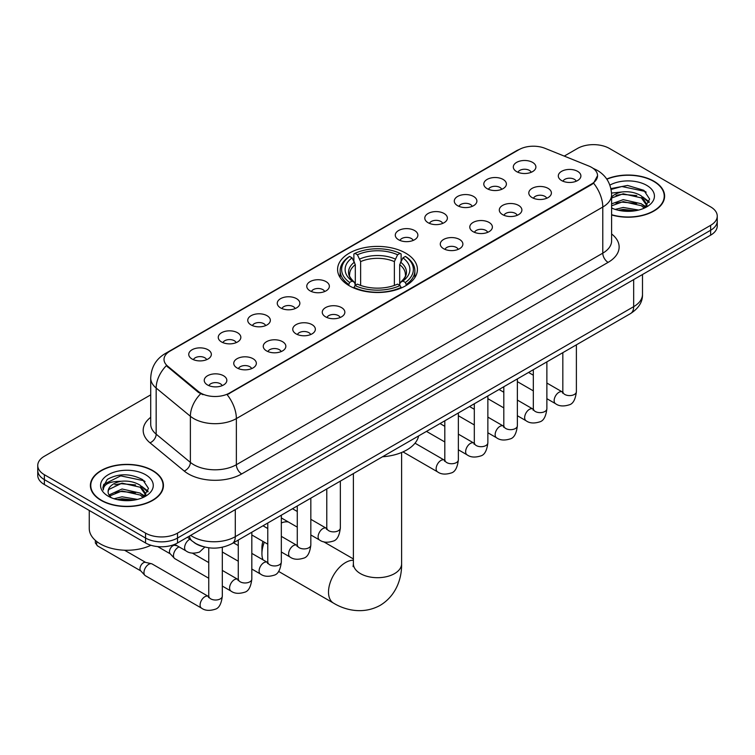 <?xml version="1.0" encoding="UTF-8"?>
<svg xmlns="http://www.w3.org/2000/svg" width="755" height="755" viewBox="0 0 755 755"><rect width="100%" height="100%" fill="white"/><g stroke="black" fill="none" stroke-linecap="round" stroke-linejoin="round"><path stroke-width="1.13" d="M405.728 253.161A39.921 23.046 0 0 0 362.221 248.159A39.921 23.046 0 0 0 337.579 269.459A39.921 23.046 0 0 0 349.272 285.749A39.921 23.046 0 0 0 392.779 290.75A39.921 23.046 0 0 0 417.421 269.459A39.921 23.046 0 0 0 405.728 253.161M487.107 188.646A11.297 6.521 180 0 1 484.861 186.806A11.297 6.521 180 0 1 488.608 178.699A11.297 6.521 180 0 1 503.085 179.426A11.297 6.521 180 0 1 505.322 186.806A11.297 6.521 180 0 1 487.107 188.646M501.707 189.326A6.776 3.917 0 0 0 499.885 187.419A6.776 3.917 0 0 0 493.213 186.428A6.776 3.917 0 0 0 488.485 189.326M457.596 205.681A11.297 6.521 180 0 1 455.359 203.841A11.297 6.521 180 0 1 459.097 195.734A11.297 6.521 180 0 1 473.574 196.46A11.297 6.521 180 0 1 475.82 203.841A11.297 6.521 180 0 1 457.596 205.681M472.205 206.36A6.776 3.917 0 0 0 470.384 204.454A6.776 3.917 0 0 0 463.702 203.463A6.776 3.917 0 0 0 458.974 206.36M428.094 222.716A11.297 6.521 180 0 1 425.858 220.875A11.297 6.521 180 0 1 429.595 212.768A11.297 6.521 180 0 1 444.072 213.495A11.297 6.521 180 0 1 446.318 220.875A11.297 6.521 180 0 1 428.094 222.716M442.694 223.395A6.776 3.917 0 0 0 440.882 221.489A6.776 3.917 0 0 0 434.2 220.498A6.776 3.917 0 0 0 429.472 223.395M398.593 239.75A11.297 6.521 180 0 1 396.347 237.91A11.297 6.521 180 0 1 400.093 229.803A11.297 6.521 180 0 1 414.57 230.53A11.297 6.521 180 0 1 416.807 237.91A11.297 6.521 180 0 1 398.593 239.75M413.193 240.43A6.776 3.917 0 0 0 411.371 238.523A6.776 3.917 0 0 0 404.699 237.532A6.776 3.917 0 0 0 399.971 240.43M310.079 290.854A11.297 6.521 180 0 1 307.832 289.014A11.297 6.521 180 0 1 311.579 280.907A11.297 6.521 180 0 1 326.056 281.634A11.297 6.521 180 0 1 328.293 289.014A11.297 6.521 180 0 1 310.079 290.854M324.678 291.534A6.776 3.917 0 0 0 322.857 289.627A6.776 3.917 0 0 0 316.175 288.636A6.776 3.917 0 0 0 311.447 291.534M280.567 307.889A11.297 6.521 180 0 1 278.331 306.049A11.297 6.521 180 0 1 282.068 297.942A11.297 6.521 180 0 1 296.545 298.669A11.297 6.521 180 0 1 298.791 306.049A11.297 6.521 180 0 1 280.567 307.889M295.167 308.568A6.776 3.917 0 0 0 293.355 306.662A6.776 3.917 0 0 0 286.673 305.671A6.776 3.917 0 0 0 281.945 308.568M251.066 324.924A11.297 6.521 180 0 1 248.82 323.083A11.297 6.521 180 0 1 252.566 314.977A11.297 6.521 180 0 1 267.043 315.703A11.297 6.521 180 0 1 269.28 323.083A11.297 6.521 180 0 1 251.066 324.924M265.666 325.603A6.776 3.917 0 0 0 263.844 323.697A6.776 3.917 0 0 0 257.172 322.706A6.776 3.917 0 0 0 252.444 325.603M221.555 341.958A11.297 6.521 180 0 1 219.318 340.118A11.297 6.521 180 0 1 223.055 332.011A11.297 6.521 180 0 1 237.532 332.738A11.297 6.521 180 0 1 239.779 340.118A11.297 6.521 180 0 1 221.555 341.958M236.164 342.638A6.776 3.917 0 0 0 234.343 340.732A6.776 3.917 0 0 0 227.661 339.741A6.776 3.917 0 0 0 222.933 342.638M192.053 358.993A11.297 6.521 180 0 1 189.816 357.153A11.297 6.521 180 0 1 193.554 349.046A11.297 6.521 180 0 1 208.031 349.773A11.297 6.521 180 0 1 210.277 357.153A11.297 6.521 180 0 1 192.053 358.993M206.653 359.673A6.776 3.917 0 0 0 204.831 357.766A6.776 3.917 0 0 0 198.159 356.775A6.776 3.917 0 0 0 193.431 359.673M516.609 171.612A11.297 6.521 180 0 1 514.372 169.771A11.297 6.521 180 0 1 518.109 161.664A11.297 6.521 180 0 1 532.586 162.391A11.297 6.521 180 0 1 534.833 169.771A11.297 6.521 180 0 1 516.609 171.612M531.209 172.291A6.776 3.917 0 0 0 529.397 170.385A6.776 3.917 0 0 0 522.715 169.394A6.776 3.917 0 0 0 517.987 172.291M532.105 197.593A11.297 6.521 180 0 1 529.868 195.753A11.297 6.521 180 0 1 533.606 187.646A11.297 6.521 180 0 1 548.083 188.373A11.297 6.521 180 0 1 550.329 195.753A11.297 6.521 180 0 1 532.105 197.593M546.714 198.272A6.776 3.917 0 0 0 544.893 196.366A6.776 3.917 0 0 0 538.211 195.375A6.776 3.917 0 0 0 533.483 198.272M502.603 214.628A11.297 6.521 180 0 1 500.367 212.787A11.297 6.521 180 0 1 504.104 204.68A11.297 6.521 180 0 1 518.581 205.407A11.297 6.521 180 0 1 520.827 212.787A11.297 6.521 180 0 1 502.603 214.628M517.203 215.307A6.776 3.917 0 0 0 515.382 213.401A6.776 3.917 0 0 0 508.71 212.41A6.776 3.917 0 0 0 503.981 215.307M473.102 231.662A11.297 6.521 180 0 1 470.856 229.822A11.297 6.521 180 0 1 474.602 221.715A11.297 6.521 180 0 1 489.08 222.442A11.297 6.521 180 0 1 491.316 229.822A11.297 6.521 180 0 1 473.102 231.662M487.702 232.342A6.776 3.917 0 0 0 485.88 230.435A6.776 3.917 0 0 0 479.198 229.445A6.776 3.917 0 0 0 474.48 232.342M443.591 248.697A11.297 6.521 180 0 1 441.354 246.857A11.297 6.521 180 0 1 445.091 238.75A11.297 6.521 180 0 1 459.568 239.477A11.297 6.521 180 0 1 461.815 246.857A11.297 6.521 180 0 1 443.591 248.697M458.191 249.376A6.776 3.917 0 0 0 456.379 247.47A6.776 3.917 0 0 0 449.697 246.479A6.776 3.917 0 0 0 444.969 249.376M325.575 316.836A11.297 6.521 180 0 1 323.329 314.995A11.297 6.521 180 0 1 327.075 306.889A11.297 6.521 180 0 1 341.553 307.615A11.297 6.521 180 0 1 343.789 314.995A11.297 6.521 180 0 1 325.575 316.836M340.175 317.515A6.776 3.917 0 0 0 338.353 315.609A6.776 3.917 0 0 0 331.681 314.618A6.776 3.917 0 0 0 326.953 317.515M296.064 333.87A11.297 6.521 180 0 1 293.827 332.03A11.297 6.521 180 0 1 297.564 323.923A11.297 6.521 180 0 1 312.041 324.65A11.297 6.521 180 0 1 314.288 332.03A11.297 6.521 180 0 1 296.064 333.87M310.673 334.55A6.776 3.917 0 0 0 308.852 332.644A6.776 3.917 0 0 0 302.17 331.653A6.776 3.917 0 0 0 297.442 334.55M266.562 350.905A11.297 6.521 180 0 1 264.316 349.065A11.297 6.521 180 0 1 268.063 340.958A11.297 6.521 180 0 1 282.54 341.685A11.297 6.521 180 0 1 284.786 349.065A11.297 6.521 180 0 1 266.562 350.905M281.162 351.585A6.776 3.917 0 0 0 279.341 349.678A6.776 3.917 0 0 0 272.668 348.687A6.776 3.917 0 0 0 267.94 351.585M237.061 367.94A11.297 6.521 180 0 1 234.814 366.1A11.297 6.521 180 0 1 238.561 357.993A11.297 6.521 180 0 1 253.038 358.719A11.297 6.521 180 0 1 255.275 366.1A11.297 6.521 180 0 1 237.061 367.94M251.66 368.619A6.776 3.917 0 0 0 249.839 366.713A6.776 3.917 0 0 0 243.157 365.722A6.776 3.917 0 0 0 238.429 368.619M207.549 384.974A11.297 6.521 180 0 1 205.313 383.134A11.297 6.521 180 0 1 209.05 375.027A11.297 6.521 180 0 1 223.527 375.754A11.297 6.521 180 0 1 225.773 383.134A11.297 6.521 180 0 1 207.549 384.974M222.149 385.654A6.776 3.917 0 0 0 220.337 383.748A6.776 3.917 0 0 0 213.656 382.757A6.776 3.917 0 0 0 208.927 385.654M561.616 180.558A11.297 6.521 180 0 1 559.37 178.718A11.297 6.521 180 0 1 563.117 170.611A11.297 6.521 180 0 1 577.594 171.338A11.297 6.521 180 0 1 579.831 178.718A11.297 6.521 180 0 1 561.616 180.558M576.216 181.238A6.776 3.917 0 0 0 574.395 179.331A6.776 3.917 0 0 0 567.722 178.34A6.776 3.917 0 0 0 562.994 181.238M588.881 166.053A20.338 11.74 180 0 1 591.599 167.374A20.338 11.74 180 0 1 597.554 175.67A20.338 11.74 180 0 1 591.599 183.975L229.445 393.062A20.338 11.74 180 0 1 198.405 391.496L167.695 366.175A20.338 11.74 180 0 1 164.014 359.446A20.338 11.74 180 0 1 169.979 351.141L518.987 149.641A20.338 11.74 180 0 1 545.025 148.329L588.881 166.053M202.953 546.573A22.593 13.043 180 0 1 193.827 542.307M611.607 214.948A36.533 21.093 0 0 0 664.608 196.121A36.533 21.093 0 0 0 653.915 181.209A36.533 21.093 0 0 0 606.718 179.02M152.746 470.554A36.533 21.093 0 0 0 112.939 465.977A36.533 21.093 0 0 0 90.392 485.465A36.533 21.093 0 0 0 101.085 500.376A36.533 21.093 0 0 0 140.902 504.953A36.533 21.093 0 0 0 163.448 485.465A36.533 21.093 0 0 0 152.746 470.554M90.77 487.362A36.533 21.093 0 0 0 90.638 487.928M597.554 175.67L593.572 183.154L591.599 184.579L227.151 394.695A26.359 15.223 60 0 1 236.362 418.591A30.125 17.393 180 0 1 193.761 418.591A30.125 17.393 180 0 1 190.383 416.26L156.162 388.051A30.125 17.393 180 0 1 150.717 378.076L150.717 424.197A30.125 17.393 0 0 0 156.162 434.172L190.383 462.39A30.125 17.393 0 0 0 193.761 464.712A30.125 17.393 0 0 0 236.362 464.712L602.783 253.161A30.125 17.393 0 0 0 611.607 240.864L611.607 194.733A30.125 17.393 180 0 1 602.783 207.04A26.359 15.223 -120 0 0 593.572 183.154M150.717 394.856L44.366 456.256A22.593 13.043 0 0 0 37.75 465.476L37.75 475.32A22.593 13.043 0 0 0 44.366 484.54L145.555 542.968L145.555 538.041A22.593 13.043 0 0 0 177.51 538.041L710.634 230.256A22.593 13.043 0 0 0 717.25 221.026A22.593 13.043 0 0 1 710.634 230.256L177.51 538.041A22.593 13.043 0 0 1 145.555 538.041L44.366 479.623L145.555 538.041L145.555 533.124A22.593 13.043 0 0 0 177.51 533.124L710.634 225.33A22.593 13.043 0 0 0 717.25 216.109A22.593 13.043 0 0 0 710.634 206.879L609.445 148.461A22.593 13.043 0 0 0 577.49 148.461L564.259 156.096M37.75 470.403A22.593 13.043 0 0 0 44.366 479.623A22.593 13.043 0 0 1 37.75 470.403M202.972 394.695L198.405 392.392L166.327 365.684A26.359 17.629 129.5 0 0 156.162 388.051L156.162 434.172A7.531 5.04 -50.5 0 1 150 442.817A37.656 21.744 180 0 1 150.717 417.298M37.75 465.476A22.593 13.043 0 0 0 44.366 474.706L145.555 533.124M163.203 487.928A36.533 21.093 0 0 0 163.071 487.362M664.362 198.584A36.533 21.093 0 0 0 664.23 198.018M145.555 542.968A22.593 13.043 0 0 0 177.51 542.968L710.634 235.173A22.593 13.043 0 0 0 717.25 225.953L717.25 216.109M611.607 214.703A36.155 20.876 0 0 0 664.23 196.121A36.155 20.876 0 0 0 653.641 181.36A36.155 20.876 0 0 0 606.86 179.228M615.221 209.409L623.205 207.455L638.683 210.06M618.345 210.268L623.205 209.409L635.436 210.739M611.607 203.869L623.205 199.65L641.391 203.765L645.27 207.455M611.607 205.822L623.205 201.604L641.391 205.719L644.26 208.135M611.559 193.053L622.158 191.949A18.828 10.872 0 0 0 611.607 197.008M622.158 191.949C629.387 191.194 635.795 192.525 641.391 195.951L646.912 204.624L646.78 206.058M611.607 198.018L623.205 193.79L641.391 197.904L646.846 205.605M611.607 207.616L612.409 208.361M611.607 208.002A26.359 15.223 0 0 0 646.724 206.879A26.359 15.223 0 0 0 646.724 185.362A26.359 15.223 0 0 0 609.88 185.117M644.572 207.993L649.64 199.084L643.864 190.317L627.565 185.447L610.918 188.608M611.097 189.448L621.865 186.513L645.053 191.402L646.186 192.176M616.042 195.403L621.865 194.318L636.776 195.583M644.855 199.084L649.045 202.585M616.042 203.208L621.865 202.132L636.776 203.388M644.855 206.889L645.468 207.295M618.855 210.381L621.865 209.937L635.153 210.787M642.628 196.847L649.281 201.887M642.628 204.662L646.091 206.747M101.359 500.225A36.155 20.876 0 0 0 140.751 504.746A36.155 20.876 0 0 0 163.071 485.465A36.155 20.876 0 0 0 152.482 470.705A36.155 20.876 0 0 0 113.08 466.184A36.155 20.876 0 0 0 90.77 485.465A36.155 20.876 0 0 0 101.359 500.225M89.26 510.465L89.26 528.509A37.656 21.744 0 0 0 100.292 543.893A37.656 21.744 0 0 0 150.934 545.261M114.062 498.753L122.046 496.799L137.523 499.404M117.185 499.612L122.046 498.753L134.277 500.084M143.412 497.337L148.48 488.428L142.695 479.661C130.313 473.262 118.497 473.187 107.248 479.444L102.907 487.39L103.322 489.948C103.567 484.219 109.456 481.331 120.998 481.294A18.828 10.872 0 0 0 108.088 491.618A18.828 10.872 0 0 0 109.003 494.959L122.046 488.995L140.232 493.109L144.111 496.799M109.635 495.997L122.046 490.948L140.232 495.063L143.101 497.479M120.998 481.294C128.218 480.539 134.635 481.869 140.232 485.295L145.753 493.968L145.621 495.403M108.097 491.826L108.729 489.523L122.046 483.134L140.232 487.249L145.687 494.95M109.003 494.959L111.249 497.705M145.555 474.706A26.359 15.223 0 0 0 108.276 474.706A26.359 15.223 0 0 0 108.276 496.224A26.359 15.223 0 0 0 145.564 496.224A26.359 15.223 0 0 0 145.555 474.706M102.916 487.57L103.728 484.351L120.706 475.858L143.894 480.746L145.026 481.52M114.883 484.748L120.706 483.662L135.617 484.927M143.695 488.428L147.876 491.93M114.883 492.553L120.706 491.477L135.617 492.732M143.695 496.233L144.309 496.639M117.686 499.725L120.706 499.281L133.994 500.131M141.468 486.192L148.122 491.231M141.468 494.006L144.922 496.092M264.325 542.184A24.103 13.911 120 0 0 261.928 553.641L261.928 547.488A16.572 9.57 -60 0 1 262.948 541.392M261.928 553.641A24.103 13.911 120 0 0 262.976 559.823M348.555 285.324L349.622 282.474A35.853 20.696 0 0 1 349.622 256.436L352.094 257.861A32.389 18.696 0 0 0 352.094 281.049L354.529 282.436L355.312 285.343M355.312 284.154L355.312 264.684L352.094 257.861M353.878 260.947L353.878 253.973L354.954 253.359A35.853 20.696 0 0 1 400.046 253.359L397.583 254.784A32.389 18.696 0 0 0 357.417 254.784L360.635 261.607L360.635 285.418M394.365 285.418L394.365 261.607L397.583 254.784M382.483 456.784A41.421 23.915 0 0 0 418.629 435.918M353.878 287.4A37.354 21.565 0 0 0 401.122 287.4L400.046 285.55A35.853 20.696 0 0 1 354.954 285.55L353.878 288.032M401.122 288.032L401.122 287.4M349.622 256.436L348.555 257.049A37.354 21.565 0 0 0 340.146 270.686A37.354 21.565 0 0 0 348.555 284.324M400.046 253.359L401.122 253.973L401.122 260.947M354.954 285.55L357.417 284.125A32.389 18.696 0 0 0 397.583 284.125L400.046 285.55M352.094 281.049L349.622 282.474M357.417 254.784L354.954 253.359M354.529 262.06A28.973 16.723 0 0 0 354.529 282.436L354.661 282.521C350.546 278.548 348.867 275.839 349.631 274.424A27.869 16.091 0 0 1 355.312 264.684M406.445 284.324A37.354 21.565 0 0 0 414.854 270.686A37.354 21.565 0 0 0 406.445 257.049L405.378 256.436A35.853 20.696 0 0 1 405.378 282.474L406.445 285.324M405.378 282.474L402.906 281.049A32.389 18.696 0 0 0 402.906 257.861L405.378 256.436M402.906 257.861L399.688 264.684L399.688 284.154L400.471 282.436L402.906 281.049M399.688 264.684A27.869 16.091 0 0 1 405.369 274.424C406.124 275.849 404.454 278.557 400.339 282.521L400.471 282.436A28.973 16.723 0 0 0 400.471 262.06M399.688 285.343L399.688 284.154M288.268 521.941A24.103 13.911 120 0 0 281.332 522.951M208.757 578.245L174.867 558.681A6.776 3.917 -60 0 1 174.329 558.238A6.776 3.917 -60 0 1 173.471 555.576A6.776 3.917 -60 0 1 178.255 547.271A6.776 3.917 -60 0 1 179.058 546.884M174.329 558.238L170.092 553.651A4.898 2.831 -60 0 1 169.469 551.735A4.898 2.831 -60 0 1 172.933 545.733A4.898 2.831 -60 0 1 174.915 545.308L177.227 545.837M222.319 547.262L222.319 596.101C221.394 603.972 218.95 608.37 215.005 609.294C209.409 611.022 204.907 610.635 201.5 608.124L145.366 575.716A6.776 3.917 -60 0 1 144.818 575.272A6.776 3.917 -60 0 1 143.96 572.611A6.776 3.917 -60 0 1 148.754 564.306A6.776 3.917 -60 0 1 151.491 563.721A6.776 3.917 -60 0 1 152.142 563.976L208.739 596.62M144.818 575.272L140.59 570.686A4.898 2.831 -60 0 1 139.968 568.77A4.898 2.831 -60 0 1 143.431 562.768A4.898 2.831 -60 0 1 145.404 562.343L151.491 563.721M167.695 366.175L167.695 367.072M198.405 391.496L198.405 392.392M229.445 393.062L229.445 393.666M591.599 183.975L591.599 184.579M241.694 473.932A7.531 4.351 60 0 1 236.362 464.712L236.362 418.591L602.783 207.04L602.783 253.161A7.531 4.351 60 0 0 608.105 262.381L241.694 473.932A37.656 21.744 180 0 1 188.429 473.932A37.656 21.744 180 0 1 184.211 471.035L150 442.817M611.607 194.733C611.097 183.909 606.341 175.783 597.328 170.366L593.524 168.516A26.359 12.344 112 0 0 593.166 168.384M167.733 352.679A26.359 15.223 -120 0 0 165.005 353.708C155.992 359.116 151.227 367.241 150.717 378.076M165.005 353.708L516.769 150.613A26.359 15.223 60 0 1 518.77 149.773M200.651 393.789A26.359 17.629 129.5 0 0 190.383 416.26L190.383 462.39A7.531 5.04 -50.5 0 1 184.211 471.035M611.607 233.965A37.656 21.744 180 0 1 608.105 262.381M177.51 533.124L177.51 542.968M710.634 225.33L710.634 235.173M44.366 474.706L44.366 484.54M190.666 535.37A30.125 17.393 0 0 0 192.695 536.663A30.125 17.393 0 0 0 235.296 536.663L633.672 306.662A30.125 17.393 0 0 0 642.496 294.365C642.722 301.84 638.739 308.238 630.557 313.561L232.181 543.562A15.062 8.701 60 0 0 235.296 536.663L235.296 509.606M633.672 279.605L633.672 306.662A15.062 8.701 60 0 1 630.557 313.561M189.448 536.078A15.062 10.079 129.5 0 0 192.072 540.976L187.495 537.201M401.603 452.49L401.603 563.787A24.103 13.911 180 0 1 394.544 573.621A24.103 13.911 180 0 1 360.456 573.621A24.103 13.911 180 0 1 353.397 563.787L353.085 566.627M401.603 563.787C401.924 577.717 396.63 595.412 380.19 605.35C363.372 614.617 345.403 610.361 333.493 603.103A24.103 13.911 -60 0 1 329.803 583.794A24.103 13.911 -60 0 1 345.545 562.56A24.103 13.911 -60 0 1 353.397 560.238M394.365 261.607A27.869 16.091 0 0 0 360.635 261.607M395.148 258.984A28.973 16.723 0 0 0 359.852 258.984M576.386 344.837L576.386 391.685A6.776 3.917 180 0 1 574.083 394.62A6.776 3.917 180 0 1 564.806 394.45A6.776 3.917 180 0 1 562.824 391.685L562.607 393.147L563.211 392.647M576.386 391.685C575.452 399.555 573.017 403.953 569.072 404.878C563.466 406.605 558.964 406.218 555.567 403.708A6.776 3.917 -60 0 1 554.519 398.272A6.776 3.917 -60 0 1 558.955 392.298A6.776 3.917 -60 0 1 559.257 392.138A6.776 3.917 -60 0 1 562.343 391.968L562.805 392.204M546.875 361.871L546.875 408.719A6.776 3.917 180 0 1 544.582 411.654A6.776 3.917 180 0 1 535.304 411.484A6.776 3.917 180 0 1 533.323 408.719L533.106 410.182L533.709 409.682M546.875 408.719C545.95 416.59 543.506 420.988 539.561 421.913C533.964 423.64 529.463 423.253 526.056 420.743A6.776 3.917 -60 0 1 525.018 415.307A6.776 3.917 -60 0 1 529.444 409.333A6.776 3.917 -60 0 1 529.746 409.172A6.776 3.917 -60 0 1 532.832 409.002L533.304 409.238M517.373 378.906L517.373 425.754A6.776 3.917 180 0 1 515.08 428.689A6.776 3.917 180 0 1 505.803 428.519A6.776 3.917 180 0 1 503.812 425.754L503.594 427.217L504.198 426.717M517.373 425.754C516.439 433.625 514.004 438.023 510.059 438.948C504.463 440.675 499.961 440.288 496.554 437.777A6.776 3.917 -60 0 1 495.516 432.341A6.776 3.917 -60 0 1 499.942 426.367A6.776 3.917 -60 0 1 500.244 426.207A6.776 3.917 -60 0 1 503.33 426.037L503.793 426.273M487.862 395.941L487.862 442.789A6.776 3.917 180 0 1 485.569 445.724A6.776 3.917 180 0 1 476.292 445.554A6.776 3.917 180 0 1 474.31 442.789L474.093 444.251L474.697 443.751M487.862 442.789C486.937 450.659 484.502 455.057 480.558 455.982C474.952 457.709 470.45 457.322 467.043 454.812A6.776 3.917 -60 0 1 466.005 449.376A6.776 3.917 -60 0 1 470.44 443.402A6.776 3.917 -60 0 1 470.733 443.242A6.776 3.917 -60 0 1 473.829 443.072L474.291 443.308M458.361 412.976L458.361 459.823A6.776 3.917 180 0 1 456.067 462.758A6.776 3.917 180 0 1 446.79 462.589A6.776 3.917 180 0 1 444.808 459.823L444.582 461.286L445.195 460.786M458.361 459.823C457.436 467.694 454.991 472.092 451.046 473.017C445.45 474.744 440.948 474.357 437.541 471.847A6.776 3.917 -60 0 1 436.503 466.411A6.776 3.917 -60 0 1 440.929 460.437A6.776 3.917 -60 0 1 441.231 460.276A6.776 3.917 -60 0 1 444.317 460.106L444.78 460.342M340.345 481.114L340.345 527.962A6.776 3.917 180 0 1 338.042 530.897A6.776 3.917 180 0 1 328.765 530.727A6.776 3.917 180 0 1 326.783 527.962L326.566 529.425L327.17 528.925M340.345 527.962C339.41 535.833 336.975 540.231 333.03 541.156C327.425 542.883 322.923 542.496 319.516 539.985A6.776 3.917 -60 0 1 318.478 534.549A6.776 3.917 -60 0 1 322.913 528.576A6.776 3.917 -60 0 1 323.216 528.415A6.776 3.917 -60 0 1 326.302 528.245L326.764 528.481M310.834 498.149L310.834 544.997A6.776 3.917 180 0 1 308.54 547.932A6.776 3.917 180 0 1 299.263 547.762A6.776 3.917 180 0 1 297.281 544.997L297.064 546.46L297.668 545.959M310.834 544.997C309.909 552.868 307.464 557.265 303.519 558.19C297.923 559.917 293.421 559.53 290.014 557.02A6.776 3.917 -60 0 1 288.976 551.584A6.776 3.917 -60 0 1 293.402 545.61A6.776 3.917 -60 0 1 293.704 545.45A6.776 3.917 -60 0 1 296.791 545.28L297.253 545.516M281.332 515.184L281.332 562.031A6.776 3.917 180 0 1 279.039 564.966A6.776 3.917 180 0 1 269.761 564.797A6.776 3.917 180 0 1 267.77 562.031L267.553 563.494L268.157 562.994M281.332 562.031C280.398 569.902 277.963 574.3 274.018 575.225C268.421 576.952 263.92 576.565 260.513 574.055A6.776 3.917 -60 0 1 259.475 568.619A6.776 3.917 -60 0 1 263.901 562.645A6.776 3.917 -60 0 1 264.203 562.484A6.776 3.917 -60 0 1 267.289 562.315L267.751 562.551M251.821 532.218L251.821 579.066A6.776 3.917 180 0 1 249.527 582.001A6.776 3.917 180 0 1 240.25 581.831A6.776 3.917 180 0 1 238.269 579.066L238.052 580.529L238.655 580.029M251.821 579.066C250.896 586.937 248.461 591.335 244.516 592.26C238.91 593.987 234.409 593.6 231.002 591.09A6.776 3.917 -60 0 1 229.964 585.653A6.776 3.917 -60 0 1 234.39 579.68A6.776 3.917 -60 0 1 234.692 579.519A6.776 3.917 -60 0 1 237.787 579.349L238.25 579.585M222.319 596.101A6.776 3.917 180 0 1 220.026 599.036A6.776 3.917 180 0 1 210.749 598.866A6.776 3.917 180 0 1 208.757 596.101L208.54 597.564L209.154 597.063M201.5 608.124A6.776 3.917 -60 0 1 200.462 602.688A6.776 3.917 -60 0 1 204.888 596.714A6.776 3.917 -60 0 1 205.19 596.554A6.776 3.917 -60 0 1 208.276 596.384M140.76 570.884L97.631 545.978A4.898 2.831 -60 0 1 96.989 541.712M174.669 544.355L186.004 550.895A6.776 3.917 -60 0 1 184.966 545.469A6.776 3.917 -60 0 1 189.392 539.495A6.776 3.917 -60 0 1 189.694 539.334A6.776 3.917 -60 0 1 189.939 539.212M516.769 150.613L521.601 148.367M232.181 543.562C220.054 549.649 207.936 549.649 195.809 543.562L192.072 540.976M642.496 294.365L642.496 274.509M664.23 199.141L664.23 196.121M646.912 205.917L646.912 204.624M163.071 488.485L163.071 485.465M145.753 495.261L145.753 493.968M90.77 488.485L90.77 485.465M333.493 603.103L278.567 571.393M340.146 277.576L340.146 270.686M414.854 277.576L414.854 270.686M353.397 558.936L323.64 541.76M353.397 473.574L353.397 563.787M555.567 403.708L546.875 398.687M533.323 390.863L517.373 381.652M562.824 352.661L562.824 391.685M562.343 391.968L546.875 383.04M533.323 375.207L528.547 372.451M526.056 420.743L517.373 415.722M503.812 407.898L487.862 398.687M533.323 369.695L533.323 408.719M532.832 409.002L517.373 400.075M503.812 392.241L499.046 389.486M496.554 437.777L487.862 432.757M474.31 424.933L458.361 415.722M503.812 386.73L503.812 425.754M503.33 426.037L487.862 417.109M474.31 409.276L469.534 406.52M467.043 454.812L458.361 449.791M444.808 441.968L426.471 431.388M474.31 403.765L474.31 442.789M473.829 443.072L458.361 434.144M444.808 426.311L440.033 423.555M437.541 471.847L402.991 451.896M444.808 420.799L444.808 459.823M444.317 460.106L415.014 443.185M319.516 539.985L310.834 534.965M297.281 527.141L281.332 517.93M326.783 488.938L326.783 527.962M326.302 528.245L310.834 519.317M297.281 511.484L292.506 508.728M290.014 557.02L281.332 551.999M267.77 544.176L251.821 534.965M297.281 505.973L297.281 544.997M296.791 545.28L281.332 536.352M267.77 528.519L262.995 525.763M260.513 574.055L251.821 569.034M238.269 561.21L222.319 551.999M267.77 523.007L267.77 562.031M267.289 562.315L251.821 553.387M238.269 545.554L233.493 542.798M231.002 591.09L222.319 586.069M157.71 546.601L170.271 553.849M238.269 540.042L238.269 579.066M237.787 579.349L222.319 570.421M208.757 562.588L192.402 553.141M173.924 544.648L175.16 545.365M208.757 547.79L208.757 596.101M124.547 550.216L145.658 562.399M97.631 545.978L95.338 542.977L95.366 540.391M186.004 550.895C189.345 553.396 193.846 553.792 199.509 552.065L204.813 547.073"/></g></svg>
